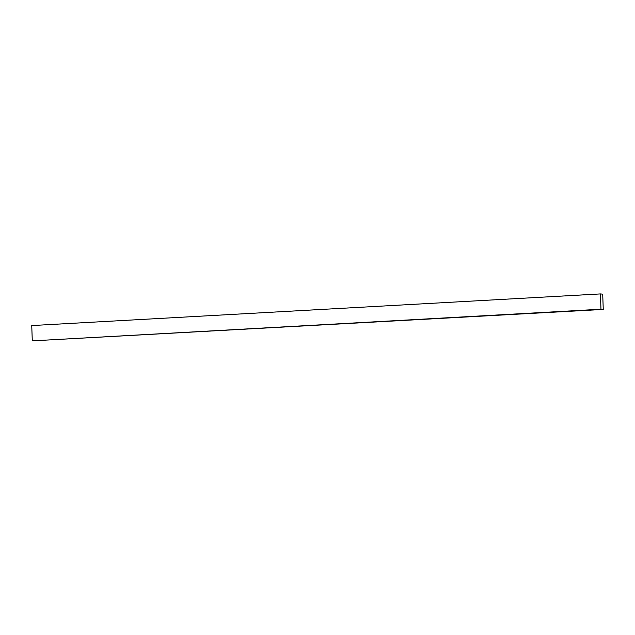 <?xml version="1.0" encoding="UTF-8"?>
<svg xmlns="http://www.w3.org/2000/svg" width="635" height="635" viewBox="0 0 635 635"><rect width="100%" height="100%" fill="white"/><g stroke="black" fill="none" stroke-linecap="round" stroke-linejoin="round"><path stroke-width="0.95" d="M603.25 309.435L32.282 340.86L603.25 309.435L602.718 294.14L600.44 293.926L600.972 309.221L32.282 340.86L31.75 325.565L600.44 293.926L31.75 325.565L32.282 340.86L603.25 309.435L600.972 309.221L600.44 293.926L602.718 294.14L603.25 309.435"/></g></svg>
